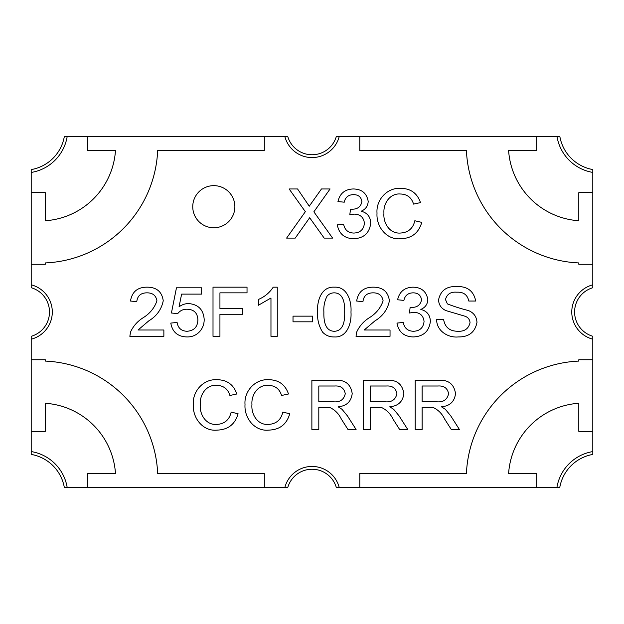 <?xml version="1.0" encoding="UTF-8"?>
<svg xmlns="http://www.w3.org/2000/svg" width="624" height="624" viewBox="0 0 624 624"><rect width="100%" height="100%" fill="white"/><g stroke="black" fill="none" stroke-linecap="round" stroke-linejoin="round"><path stroke-width="0.94" d="M264.311 136.5L87.407 136.5L87.407 150.548L115.487 150.548A75.52 75.52 0 0 1 45.287 220.748L45.287 192.668L31.2 192.668L31.2 264.272L45.287 264.272L45.287 262.93A117.64 117.64 0 0 0 157.669 150.548L264.311 150.548L264.311 136.5L287.765 136.5A25.272 25.272 0 0 0 336.32 136.5L359.783 136.5L359.783 150.548L466.424 150.548A117.64 117.64 0 0 0 578.807 262.93L578.807 264.272L592.8 264.272L592.8 192.668L578.807 192.668L578.807 220.748A75.52 75.52 0 0 1 508.607 150.548L536.687 150.548L536.687 136.5L359.783 136.5M31.2 359.744L31.2 431.348L45.287 431.348L45.287 403.268A75.52 75.52 0 0 1 115.487 473.468L87.407 473.468L87.407 487.5L264.311 487.5L264.311 473.468L157.669 473.468A117.64 117.64 0 0 0 45.287 361.085L45.287 359.744L31.2 359.744L31.2 336.297A25.272 25.272 0 0 0 31.2 287.719L31.2 264.272M359.783 487.5L536.687 487.5L536.687 473.468L508.607 473.468A75.52 75.52 0 0 1 578.807 403.268L578.807 431.348L592.8 431.348L592.8 359.744L578.807 359.744L578.807 361.085A117.64 117.64 0 0 0 466.424 473.468L359.783 473.468L359.783 487.5L336.32 487.5A25.272 25.272 0 0 0 287.765 487.5L264.311 487.5M31.2 192.668L31.2 169.595A40.716 40.716 0 0 0 64.334 136.5L87.407 136.5M67.181 136.5A43.524 43.524 0 0 1 31.2 172.45A43.524 43.524 0 0 0 67.181 136.5M87.407 487.5L64.327 487.5A40.716 40.716 0 0 0 31.2 454.412L31.2 431.348M31.2 451.565A43.524 43.524 0 0 1 67.181 487.5A43.524 43.524 0 0 0 31.2 451.565M536.687 136.5L559.853 136.5A40.716 40.716 0 0 0 592.8 169.564L592.8 192.668M592.8 172.419A43.524 43.524 0 0 1 557.006 136.5A43.524 43.524 0 0 0 592.8 172.419M592.8 431.348L592.8 454.428A40.716 40.716 0 0 0 559.759 487.5L536.687 487.5M556.912 487.5A43.524 43.524 0 0 1 592.8 451.581A43.524 43.524 0 0 0 556.912 487.5M592.8 264.272L592.8 284.825A28.08 28.08 0 0 0 592.8 339.183A28.08 28.08 0 0 1 592.8 284.825L592.8 287.742A25.272 25.272 0 0 0 592.8 336.266L592.8 359.744M234.874 206.708A21.06 21.06 0 0 1 213.814 227.768A21.06 21.06 0 0 1 192.754 206.708A21.06 21.06 0 0 1 213.814 185.648A21.06 21.06 0 0 1 234.874 206.708M31.2 284.809A28.08 28.08 0 0 1 31.2 339.206A28.08 28.08 0 0 0 31.2 284.809M284.856 487.5A28.08 28.08 0 0 1 339.23 487.5A28.08 28.08 0 0 0 284.856 487.5M339.238 136.5A28.08 28.08 0 0 1 284.856 136.5A28.08 28.08 0 0 0 339.238 136.5M377.021 213.166C376.069 226.528 386.56 240.279 400.803 238.735C411.754 238.384 418.735 232.931 421.746 222.37L414.82 220.756C413.002 228.587 408.104 232.69 400.132 233.064C389.431 233.719 383.035 222.768 383.947 213.143C383.159 203.619 389.914 193.105 400.366 194.002C407.16 194.173 411.559 197.535 413.556 204.103L420.49 202.613C417.269 193.222 410.67 188.464 400.686 188.331C387.161 187.457 375.921 199.898 377.021 213.166M171.428 313.006L177.723 313.63C180.071 310.612 183.16 309.145 187.013 309.223C193.931 309.41 197.551 312.944 197.886 319.831C197.636 326.945 194.009 330.759 186.997 331.274C181.342 331.032 178.043 328.091 177.099 322.452L170.797 323.084C172.364 332.069 177.762 336.695 186.982 336.944C192.34 337.022 196.747 335.033 200.203 330.977C202.894 327.616 204.22 323.778 204.188 319.457C203.494 309.699 198.284 304.395 188.542 303.553C185.032 303.623 181.865 304.715 179.049 306.829L181.623 294.107L201.669 294.107L201.669 287.804L176.467 287.804L171.428 313.006M213.01 336.313L219.937 336.313L219.937 314.262L242.619 314.262L242.619 308.591L219.937 308.591L219.937 292.843L247.026 292.843L247.026 287.173L213.01 287.173L213.01 336.313M258.367 305.269L270.964 298.022L270.964 336.313L277.267 336.313L277.267 287.173L273.211 287.173C269.552 292.773 264.607 296.868 258.367 299.458L258.367 305.269M354.292 214.126C360.337 214.336 363.714 217.386 364.416 223.267C363.73 229.554 360.173 232.822 353.761 233.064C348.106 232.846 344.729 229.905 343.629 224.242L337.327 224.874C338.988 233.782 344.393 238.399 353.543 238.735C363.691 238.329 369.416 233.189 370.718 223.314C370.562 216.879 367.38 212.846 361.179 211.201C365.555 209.368 367.895 206.123 368.199 201.458C366.826 193.292 361.858 189.127 353.285 188.963C344.939 189.244 339.83 193.44 337.958 201.56L344.261 202.192C345.337 197.254 348.426 194.735 353.512 194.633C358.387 194.672 361.187 197.012 361.897 201.661C360.797 206.903 357.341 209.414 351.53 209.188L350.509 209.126L349.807 214.796L354.292 214.126M332.6 238.103L313.864 211.832L330.08 188.963L321.469 188.963L309.254 206.193L297.562 188.963L289.13 188.963L305.347 211.692L286.611 238.103L295.23 238.103L309.668 217.745L324.176 238.103L332.6 238.103M341.344 419.102L347.966 429.476L356.086 429.476L347.451 415.912L342.03 409.313L338.099 406.793C346.515 406.052 351.211 401.645 352.201 393.588C350.696 383.815 344.752 379.4 334.378 380.336L311.875 380.336L311.875 429.476L318.809 429.476L318.809 407.425L330.182 407.651C335.127 410.054 338.848 413.876 341.344 419.102M163.87 330.01L138.044 330.01L148.746 320.9C156.694 316.103 161.522 309.379 163.238 300.737C161.944 291.728 156.593 287.204 147.194 287.173C137.592 287.134 132.023 291.759 130.478 301.033L136.773 301.665C137.483 295.768 140.907 292.828 147.053 292.843C152.701 292.835 155.992 295.503 156.936 300.838C154.44 308.084 149.69 313.817 142.685 318.029C137.272 321.555 133.224 326.196 130.556 331.976L129.847 336.313L163.87 336.313L163.87 330.01M468.788 301.033L475.714 301.033C473.694 290.987 467.298 286.151 456.518 286.541C446.441 286.19 440.45 290.675 438.547 299.996C438.867 304.996 441.347 308.537 445.996 310.619L464.459 316.064C467.867 317.07 469.732 319.277 470.044 322.702C468.585 328.715 464.552 331.57 457.961 331.274C449.678 331.25 444.889 327.257 443.586 319.301L436.66 319.301C436.316 330.642 447.798 337.974 458.25 336.944C468.803 337.085 475.043 332.225 476.978 322.366C476.611 316.61 473.702 312.647 468.234 310.487C461.089 308.732 454.147 306.532 447.392 303.888L445.474 299.543C446.94 294.122 450.715 291.673 456.799 292.211C463.445 291.853 467.446 294.785 468.788 301.033M393.003 419.102L399.625 429.476L407.745 429.476L399.11 415.912L393.689 409.313L389.766 406.793C398.174 406.052 402.87 401.645 403.861 393.588C402.355 383.815 396.412 379.4 386.038 380.336L363.542 380.336L363.542 429.476L370.469 429.476L370.469 407.425L381.841 407.651C386.786 410.054 390.507 413.876 393.003 419.102M444.662 419.102L451.285 429.476L459.404 429.476L450.778 415.912L445.349 409.313L441.425 406.793C449.834 406.052 454.529 401.645 455.52 393.588C454.015 383.815 448.079 379.4 437.705 380.336L415.202 380.336L415.202 429.476L422.128 429.476L422.128 407.425L433.501 407.651C438.446 410.054 442.166 413.876 444.662 419.102M245.021 404.539C244.07 417.901 254.561 431.652 268.804 430.108C279.755 429.757 286.736 424.304 289.747 413.743L282.82 412.129C281.003 419.96 276.104 424.063 268.133 424.437C257.431 425.092 251.035 414.141 251.948 404.508C251.16 394.992 257.915 384.478 268.367 385.375C275.161 385.546 279.56 388.908 281.557 395.476L288.491 393.986C285.269 384.595 278.671 379.837 268.687 379.704C255.161 378.83 243.922 391.271 245.021 404.539M413.93 312.335C419.975 312.546 423.353 315.596 424.055 321.477C423.368 327.764 419.812 331.032 413.392 331.274C407.745 331.055 404.368 328.115 403.268 322.452L396.965 323.084C398.627 331.991 404.032 336.609 413.182 336.944C423.329 336.539 429.055 331.399 430.357 321.532C430.201 315.097 427.019 311.056 420.818 309.41C425.194 307.585 427.534 304.333 427.838 299.668C426.465 291.502 421.496 287.336 412.924 287.173C404.578 287.453 399.469 291.65 397.597 299.77L403.9 300.401C404.976 295.464 408.065 292.945 413.15 292.843C418.025 292.882 420.826 295.222 421.535 299.871C420.436 305.113 416.98 307.624 411.169 307.406L410.147 307.336L409.445 313.006L413.93 312.335M390.039 330.01L364.213 330.01L374.915 320.9C382.863 316.103 387.691 309.379 389.407 300.737C388.112 291.728 382.762 287.204 373.363 287.173C363.761 287.134 358.192 291.759 356.647 301.033L362.95 301.665C363.652 295.768 367.084 292.828 373.222 292.843C378.869 292.835 382.169 295.503 383.105 300.838C380.609 308.084 375.859 313.817 368.854 318.029C363.441 321.555 359.393 326.196 356.725 331.976L356.015 336.313L390.039 336.313L390.039 330.01M350.977 312.078C351.749 301.501 347.428 286.416 334.285 287.173C321.11 286.4 316.813 301.478 317.585 312.078C317.148 319.394 318.833 326.102 322.647 332.21C325.806 335.478 329.69 337.061 334.285 336.944C347.443 337.74 351.757 322.67 350.977 312.078M312.546 316.15L293.015 316.15L293.015 321.82L312.546 321.82L312.546 316.15M193.362 404.539C192.41 417.901 202.901 431.652 217.144 430.108C228.095 429.757 235.076 424.304 238.087 413.743L231.161 412.129C229.343 419.96 224.445 424.063 216.473 424.437C205.772 425.092 199.376 414.141 200.288 404.508C199.501 394.992 206.255 384.478 216.707 385.375C223.501 385.546 227.9 388.908 229.897 395.476L236.831 393.986C233.61 384.595 227.011 379.837 217.027 379.704C203.502 378.83 192.262 391.271 193.362 404.539M333.044 401.755C339.799 402.503 343.871 399.828 345.267 393.736C344.214 388.167 340.673 385.593 334.643 386.006L318.809 386.006L318.809 401.755L333.044 401.755M384.704 401.755C391.459 402.503 395.53 399.828 396.926 393.736C395.873 388.167 392.332 385.593 386.311 386.006L370.469 386.006L370.469 401.755L384.704 401.755M436.363 401.755C443.118 402.503 447.197 399.828 448.586 393.736C447.533 388.167 443.992 385.593 437.97 386.006L422.128 386.006L422.128 401.755L436.363 401.755M327.031 296.213C324.542 301.142 323.497 306.431 323.887 312.055C323.653 319.441 324.535 331.094 334.285 331.274C344.011 331.079 344.908 319.441 344.674 312.055C344.9 304.668 343.98 292.96 334.214 292.843C331.297 292.851 328.895 293.966 327.031 296.213"/></g></svg>
